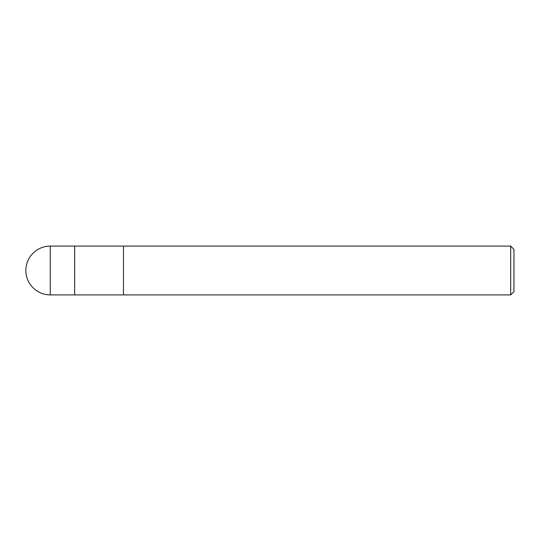 <?xml version="1.0" encoding="UTF-8"?>
<svg xmlns="http://www.w3.org/2000/svg" width="541" height="541" viewBox="0 0 541 541"><rect width="100%" height="100%" fill="white"/><g stroke="black" fill="none" stroke-linecap="round" stroke-linejoin="round"><path stroke-width="0.41" stroke-dasharray="2.71 2.03" d="M123.476 246.094L123.476 294.906L123.476 246.094M513.95 249.347L513.95 291.653M510.697 246.094L510.697 294.906M74.665 246.094L74.665 294.906L74.665 246.094M50.259 246.094L50.259 294.906"/><path stroke-width="0.81" d="M123.476 294.906L74.665 294.906L74.665 246.094L510.697 246.094L513.95 249.347L513.95 291.653L510.697 294.906L123.476 294.906L123.476 246.094L123.476 294.906M510.697 294.906L510.697 246.094M50.259 294.906L74.665 294.906L74.665 246.094L50.259 246.094A24.406 24.406 0 0 0 25.853 270.5A24.406 24.406 0 0 0 50.259 294.906L50.259 246.094"/></g></svg>
